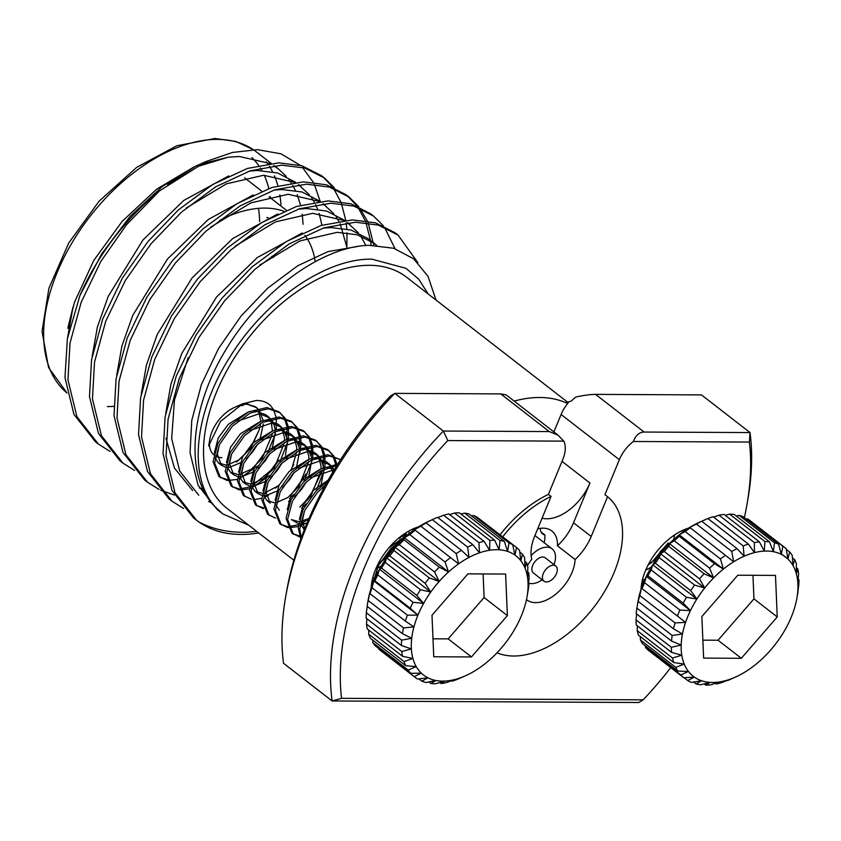 <?xml version="1.0" encoding="UTF-8"?>
<svg xmlns="http://www.w3.org/2000/svg" width="841" height="841" viewBox="0 0 841 841"><rect width="100%" height="100%" fill="white"/><g stroke="black" fill="none" stroke-linecap="round" stroke-linejoin="round"><path stroke-width="1.26" d="M641.021 589.436A50.923 30.507 -52.2 0 1 641.662 583.58A50.923 30.507 -52.2 0 1 683.092 530.187A50.923 30.507 -52.2 0 1 688.6 528.095M371.154 588.09A50.923 30.507 -52.2 0 1 371.796 582.235A50.923 30.507 -52.2 0 1 413.225 528.842A50.923 30.507 -52.2 0 1 418.734 526.75M542.088 518.182A41.198 24.683 127.8 0 0 546.871 518.781A41.198 24.683 127.8 0 0 589.93 483.018L573.53 522.797L591.191 536.495L607.58 496.716A96.137 57.587 127.8 0 1 597.783 601.946A96.137 57.587 127.8 0 1 497.042 652.795M502.75 536.789A96.137 57.587 127.8 0 1 551.044 496.432L534.655 536.211A41.198 24.683 127.8 0 0 531.743 559.276A34.88 20.899 127.8 0 0 527.475 565.551M526.487 599.612A34.88 20.899 127.8 0 0 526.739 599.812A34.88 20.899 127.8 0 0 535.601 602.64A34.88 20.899 127.8 0 0 575.107 559.496L557.457 545.798A34.88 20.899 127.8 0 0 551.854 530.997A34.88 20.899 127.8 0 0 542.992 528.159A34.88 20.899 127.8 0 0 537.704 528.81M528.526 583.076A20.93 12.541 127.8 0 0 531.785 583.633A20.93 12.541 127.8 0 0 542.203 579.827M553.988 564.637A20.93 12.541 127.8 0 0 552.127 548.868A20.93 12.541 127.8 0 0 546.818 547.165A20.93 12.541 127.8 0 0 531.144 555.638M546.408 581.972A9.608 5.761 127.8 0 0 555.565 575.423A9.608 5.761 127.8 0 0 555.754 566.004A9.608 5.761 127.8 0 0 553.315 565.226A9.608 5.761 127.8 0 0 544.159 571.775A9.608 5.761 127.8 0 0 543.969 581.194A9.608 5.761 127.8 0 0 546.408 581.972M555.754 566.004L545.189 557.804A9.608 5.761 127.8 0 0 542.75 557.026A9.608 5.761 127.8 0 0 533.593 563.575A9.608 5.761 127.8 0 0 533.404 572.994L543.969 581.194M293.866 560.222L227.133 508.458A146.355 87.664 -52.2 0 1 229.992 365.068A146.355 87.664 -52.2 0 1 369.399 265.314A146.355 87.664 -52.2 0 1 406.55 277.194L568.379 402.744M553.904 431.927L561.094 414.487A27.911 16.715 -52.2 0 1 567.622 403.585A146.355 87.664 127.8 0 0 539.775 397.488A146.355 87.664 127.8 0 0 514.156 401.094M567.622 403.585L565.856 402.219A146.355 87.664 -52.2 0 1 566.802 402.692M283.764 211.228A125.572 75.227 127.8 0 0 264.841 208.084A125.572 75.227 127.8 0 0 219.68 220.395M199.054 164.836L228.3 157.183L239.496 156.51L269.793 163.469M273.693 165.677L278.413 168.957L286.192 176.316M288.768 179.48L291.175 182.907M292.742 185.43L295.401 190.465M297.22 194.628L300.552 205.236M301.215 208.232L301.33 208.831M302.224 214.203L303.086 224.284M334.245 187.68L324.489 178.019L304.863 168.074L281.882 165.162L250.345 170.755L215.706 186.807L181.456 212.153L151.023 243.785L125.341 280.463L105.714 321.273L94.518 362.124L92.468 398.918L101.435 435.712L122.944 463.139L134.539 470.424M346.849 246.939L347.039 232.757M346.807 228.962L346.166 222.865M345.788 220.289L341.457 203.659M340.668 201.619L333.604 188.5M332.458 186.912L322.986 176.883M324.489 178.019L321.514 175.706L301.887 165.761L278.907 162.849L247.37 168.452L212.72 184.494L178.471 209.84L148.037 241.483L122.366 278.15L102.739 318.96L91.543 359.822L89.493 396.605L98.45 433.399L119.958 460.826L122.944 463.139M258.702 532.942A174.413 104.473 -52.2 0 1 240.873 534.434A174.413 104.473 -52.2 0 1 198.592 521.767L193.525 517.898L172.016 490.471L163.059 453.677L165.109 416.884L176.295 376.032L195.932 335.223L221.604 298.555L252.037 266.912L286.287 241.567L320.936 225.514L352.474 219.921L375.443 222.833L395.081 232.778L398.056 235.091L378.429 225.136L355.449 222.224L323.911 227.827L289.262 243.869L255.012 269.225L224.579 300.857L198.907 337.535L179.28 378.345L168.084 419.196L166.034 455.99L174.991 492.773L196.5 520.211M417.84 262.602L398.056 235.091M395.06 248.684L384.474 227.259M383.286 225.724L373.53 216.063L353.903 206.119L330.923 203.207L299.385 208.799L264.747 224.852L230.497 250.197L200.063 281.84L174.381 318.508L154.755 359.317L143.569 400.169L141.519 436.963L150.476 473.756L171.984 501.183L183.58 508.469M373.53 216.063L370.555 213.751L350.928 203.806L327.948 200.894L296.41 206.497L261.761 222.539L227.522 247.885L197.088 279.527L171.406 316.195L151.779 357.015L140.584 397.867L138.534 434.65L147.501 471.444L168.999 498.871L171.984 501.183M373.803 245.278L368.158 222.949M367.317 220.962L359.959 208.242M358.771 206.697L349.015 197.036L329.378 187.091L306.408 184.179L274.87 189.782L240.221 205.824L205.971 231.18L175.538 262.812L149.866 299.48L130.229 340.3L119.044 381.152L116.994 417.935L125.95 454.729L147.459 482.156L159.054 489.441M371.091 245.278L370.524 240.726M370.471 240.4L365.982 222.686M365.183 220.636L358.129 207.527M356.983 205.929L347.501 195.911M349.015 197.036L346.04 194.734L326.403 184.789L303.422 181.877L271.885 187.469L237.246 203.522L202.996 228.868L172.563 260.5L146.891 297.178L127.254 337.987L116.069 378.839L114.019 415.633L122.975 452.426L144.484 479.854L147.459 482.156M160.789 490.282L174.329 495.055M205.971 161.546L195.627 166.192L162.197 186.555L129.913 216.642L101.677 253.94L79.884 295.643A174.413 104.473 127.8 0 1 159.422 190.949L205.971 161.546L232.442 152.463L257.378 149.656L281.052 153.829L300.216 165.288M302.434 167.401L313.262 182.255M314.345 184.4L320.19 201.367M67.795 328.379L74.46 302.34L93.824 260.363L122.197 221.33L156.731 189.13L194.008 166.928M67.774 328.379L73.062 306.944L67.648 337.273M256.736 531.417L246.697 532.206C228.647 532.774 212.615 529.294 198.592 521.767M436.048 300.079L428.006 276.353L413.635 258.786L393.651 248.242L369.115 245.33C322.324 246.213 260.332 291.154 225.314 350.655C189.435 409.798 184.19 477.909 216.221 507.89C187.774 478.876 193.598 413.804 229.698 357.404C264.558 300.458 325.993 258.124 371.932 259.175L405.951 268.321L418.776 279.212L428.153 293.951M667.691 543.507L651.186 563.05M400.032 537.977L399.717 538.629M397.698 542.382L381.32 561.704M285.635 596.984L286.529 591.822A264.936 158.707 -52.2 0 1 390.413 396.048L394.807 393.378L443.354 431.044L549.278 431.57L500.721 393.903L394.807 393.378A271.916 162.881 127.8 0 0 285.635 596.984A271.916 162.881 127.8 0 0 283.554 663.307L332.1 700.973A271.916 162.881 -52.2 0 1 443.354 431.044L447.79 440.558A264.936 158.707 127.8 0 0 341.551 698.335L643.155 699.838A264.936 158.707 127.8 0 0 670.75 667.638M167.653 184.494L198.739 166.192L228.3 157.183L200.505 164.121M159.422 190.949L126.497 224.768L100.825 261.435L81.188 302.245L70.003 343.107L67.953 379.89L76.909 416.684L98.418 444.111L110.013 451.396M79.884 295.643L67.375 338.755L64.978 377.588L73.934 414.382L95.443 441.809L98.418 444.111M295.654 182.35L277.593 172.983L257.493 170.502L249.314 171.091M228.678 175.916L183.716 200.484L142.949 240L108.226 296.368L97.419 326.928L92.195 356.153M320.169 201.367L302.119 192.011L282.008 189.519L273.84 190.119M253.204 194.933L208.232 219.512L167.475 259.028L132.741 315.396L121.934 345.956L116.72 375.17M344.694 220.395L326.634 211.028L306.534 208.547L298.355 209.136M277.719 213.961L232.757 238.529L192 278.045L157.267 334.424L146.46 364.973L141.235 394.198M376.747 245.383L368.305 238.718L351.16 230.056L331.06 227.564L322.881 228.163M302.245 232.978L257.283 257.556L216.515 297.073L181.782 353.441L170.975 384.001L165.761 413.215M165.95 438.245L174.455 468.111L192.621 490.492M357.215 246.571L327.969 251.606L297.651 265.809L267.669 288.19L241.041 316.09L218.586 348.416L201.462 384.39L191.759 420.405L190.066 452.836L198.087 485.289L217.146 509.509L222.897 513.977L216.221 507.89M248.799 525.268L222.907 513.956M321.935 225.199L319.138 213.435M317.583 209.125L315.617 204.731M314.261 202.145L311.612 197.866M309.215 194.628L298.502 184.673M294.897 182.423L263.622 175.254L226.408 183.843L186.145 208.095M346.891 247.254L340.142 223.759M338.786 221.172L336.137 216.883M333.74 213.656L323.018 203.69M319.422 201.451L288.148 194.282L250.933 202.87L210.671 227.112M365.93 245.519L360.652 235.911M358.255 232.673L347.543 222.718M343.937 220.468L312.663 213.299L275.449 221.898L235.186 246.14M199.433 488.011L202.849 488.716M374.434 243.47L357.288 234.807L337.188 232.326L299.974 240.915L259.711 265.157M188.184 357.583L174.455 400.127L171.68 438.571L179.69 471.023L198.76 495.254M208.621 501.499L211.743 502.992M258.46 208.347A125.572 75.227 -52.2 0 1 259.606 221.635M271.706 256.389A80.2 48.042 -52.2 0 1 273.314 257.546M266.744 217.588A118.602 71.043 -52.2 0 1 268.195 217.609M304.926 235.427A118.602 71.043 -52.2 0 1 315.196 261.677M544.085 542.624A13.603 8.147 -52.2 0 1 544.243 542.466A33.482 20.058 127.8 0 0 544.894 534.929A13.603 8.147 -52.2 0 1 542.55 533.919A13.603 8.147 -52.2 0 1 540.353 528.327M544.894 534.929L540.984 531.901M566.329 402.513L571.354 401.073A27.911 16.715 -52.2 0 1 575.969 396.973C584.138 395.249 590.666 394.387 595.554 394.376L701.478 394.902L750.025 432.568A271.916 162.881 -52.2 0 1 747.943 498.892L747.05 504.064A264.936 158.707 127.8 0 0 749.405 442.061L633.347 441.483A27.911 16.715 127.8 0 0 619.354 459.68L604.931 494.666L607.58 496.716M643.155 699.838L638.771 702.508L332.1 700.973L341.551 698.335M595.554 394.376L644.111 432.043L750.025 432.568L749.405 442.061M551.044 496.432L548.395 494.382A96.137 57.587 127.8 0 0 500.101 534.739M575.107 559.496A41.198 24.683 127.8 0 0 591.191 536.495M557.457 545.798A41.198 24.683 127.8 0 0 573.53 522.797M548.395 494.382L562.818 459.407A27.911 16.715 127.8 0 0 563.848 441.136L447.79 440.558M744.359 517.614A264.936 158.707 127.8 0 0 747.05 504.064M643.491 582.676L642.503 580.364M643.796 581.94L643.092 581.835M651.102 567.444L645.678 570.187M644.753 579.712L642.545 579.733M668.311 542.971L665.557 547.827M657.557 557.688L648.064 565.089M373.625 581.331L373.194 580.427M373.93 580.595L373.225 580.49M404.91 533.457L404.489 535.717M381.236 566.098L377.062 568.295M374.886 578.366L373.593 578.408M400.526 536.611L399.801 538.566M398.298 541.919L395.69 546.482M387.69 556.343L380.079 562.555M500.721 393.903L506.198 394.913L557.972 435.091L549.278 431.57M644.111 432.043C639.328 432.137 635.743 435.291 633.347 441.483M563.848 441.136L557.972 435.091M729.61 514.145A82.397 49.356 127.8 0 1 734.193 514.44L769.504 541.835L773.342 551.675L774.519 542.792L739.207 515.396A82.397 49.356 127.8 0 1 743.234 516.742L778.545 544.138L781.31 554.335L782.855 546.303A82.397 49.356 -52.2 0 1 785.652 548.227A82.397 49.356 -52.2 0 1 786.198 548.668L787.922 559.013L789.646 551.969A82.397 49.356 -52.2 0 1 792.211 555.27L793 565.541A75.427 45.183 127.8 0 0 787.922 559.013A75.427 45.183 127.8 0 0 781.31 554.335A75.427 45.183 127.8 0 0 773.342 551.675A75.427 45.183 127.8 0 0 766.635 551.044A75.427 45.183 127.8 0 0 764.29 551.097L764.921 541.541L729.61 514.145L725.257 515.375M798.95 579.775A82.397 49.356 -52.2 0 1 798.771 585.157L797.52 593.904A75.427 45.183 127.8 0 0 797.867 583.276L798.95 579.775L798.204 579.186M797.836 568.979A82.397 49.356 -52.2 0 1 798.603 573.814L797.867 583.276A75.427 45.183 127.8 0 0 796.343 573.709L797.836 568.979L796.385 567.854M789.646 551.969L786.324 549.394M794.703 559.612A82.397 49.356 -52.2 0 1 796.395 563.743L796.343 573.709A75.427 45.183 127.8 0 0 793 565.541L794.703 559.612L792.422 557.846M785.652 548.227L750.34 520.831A82.397 49.356 127.8 0 0 747.544 518.908L746.219 519.055M782.855 546.303L747.544 518.908M774.519 542.792A82.397 49.356 -52.2 0 1 778.545 544.138M764.921 541.541A82.397 49.356 -52.2 0 1 769.504 541.835M719.055 515.207A82.397 49.356 127.8 0 1 724.038 514.429L759.349 541.825L764.29 551.097A75.427 45.183 127.8 0 0 754.44 552.632L754.366 542.603L719.055 515.207L713.662 517.152M754.366 542.603A82.397 49.356 -52.2 0 1 759.349 541.825M644.574 582.676L679.885 610.072L690.44 610.608A75.427 45.183 127.8 0 0 685.583 622.382L641.452 588.143A75.427 45.183 -52.2 0 1 646.308 576.369L644.574 582.676A82.397 49.356 127.8 0 0 642.114 588.637M677.425 616.033A82.397 49.356 -52.2 0 1 679.885 610.072M683.207 603.176L647.906 575.78L646.308 576.369A75.427 45.183 -52.2 0 1 652.742 564.784L651.155 569.925L686.466 597.31L696.874 599.023A75.427 45.183 127.8 0 0 690.44 610.608L683.207 603.176A82.397 49.356 -52.2 0 1 686.466 597.31M651.155 569.925A82.397 49.356 127.8 0 0 647.906 575.78M690.671 590.645L655.36 563.26L652.742 564.784A75.427 45.183 -52.2 0 1 660.542 553.767L659.312 557.678L694.613 585.073L704.684 588.006A75.427 45.183 127.8 0 0 696.874 599.023L690.671 590.645A82.397 49.356 -52.2 0 1 694.613 585.073M659.312 557.678A82.397 49.356 127.8 0 0 655.36 563.26M699.554 578.85L664.243 551.454L660.542 553.767A75.427 45.183 -52.2 0 1 669.468 543.675L668.763 546.356L704.075 573.741L713.61 577.925A75.427 45.183 127.8 0 0 704.684 588.006L699.554 578.85A82.397 49.356 -52.2 0 1 704.075 573.741M668.763 546.356A82.397 49.356 127.8 0 0 664.243 551.454M690.324 527.833L733.646 561.767A75.427 45.183 127.8 0 0 723.365 569.084L720.432 558.929L685.121 531.533L679.234 534.834A75.427 45.183 -52.2 0 1 689.515 527.528L690.324 527.833A82.397 49.356 127.8 0 0 685.121 531.533M720.432 558.929A82.397 49.356 -52.2 0 1 725.636 555.228M709.583 568.159L674.272 540.763L669.468 543.675A75.427 45.183 -52.2 0 1 679.234 534.834L679.213 536.295L714.524 563.691L723.365 569.084A75.427 45.183 127.8 0 0 713.61 577.925L709.583 568.159A82.397 49.356 -52.2 0 1 714.524 563.691M679.213 536.295A82.397 49.356 127.8 0 0 674.272 540.763M731.754 551.433A82.397 49.356 -52.2 0 1 737.052 548.626L744.117 556.227A75.427 45.183 127.8 0 0 733.646 561.767L731.754 551.433L696.453 524.038L689.515 527.528A75.427 45.183 -52.2 0 1 699.386 522.25L700.322 521.83M743.192 545.935A82.397 49.356 -52.2 0 1 748.416 544.116L754.44 552.632A75.427 45.183 127.8 0 0 744.117 556.227L743.192 545.935L707.88 518.54L699.985 521.988L701.751 521.241L737.052 548.626M701.751 521.241A82.397 49.356 127.8 0 0 696.453 524.038M707.88 518.54A82.397 49.356 127.8 0 1 713.105 516.721L748.416 544.116M693.636 682.051L696.096 683.964L701.636 680.758A75.427 45.183 127.8 0 0 710.172 682.387L700.427 684.784A82.397 49.356 -52.2 0 1 696.096 683.964M691.418 682.387A82.397 49.356 -52.2 0 1 687.717 680.527L694.309 677.079A75.427 45.183 127.8 0 0 701.636 680.758L691.418 682.387M684.154 677.762L687.717 680.527M640.432 639.969L675.733 667.365L684.217 664.075A75.427 45.183 127.8 0 0 688.443 671.454L677.878 671.097L642.566 643.712A82.397 49.356 127.8 0 1 640.432 639.969L640.295 636.595M677.878 671.097A82.397 49.356 -52.2 0 1 675.733 667.365M683.828 677.783L648.516 650.387A82.397 49.356 127.8 0 1 645.541 647.549L680.853 674.934L688.443 671.454A75.427 45.183 127.8 0 0 694.309 677.079L683.828 677.783A82.397 49.356 -52.2 0 1 680.853 674.934M673.767 662.561L638.456 635.165A82.397 49.356 127.8 0 1 637.226 630.666L672.527 658.061L681.767 655.171A75.427 45.183 127.8 0 0 684.217 664.075L673.767 662.561A82.397 49.356 -52.2 0 1 672.527 658.061M671.633 652.437L636.322 625.052A82.397 49.356 127.8 0 1 636.027 619.922L671.339 647.318L681.178 645.036A75.427 45.183 127.8 0 0 681.767 655.171L671.633 652.437A82.397 49.356 -52.2 0 1 671.339 647.318M671.538 641.063L636.227 613.667A82.397 49.356 127.8 0 1 636.879 608.085L672.19 635.47L682.461 633.988A75.427 45.183 127.8 0 0 681.178 645.036L671.538 641.063A82.397 49.356 -52.2 0 1 672.19 635.47M673.494 628.795A82.397 49.356 -52.2 0 1 675.071 622.929L685.583 622.382A75.427 45.183 127.8 0 0 682.461 633.988L673.494 628.795L638.182 601.399L638.33 599.749L636.879 608.085M637.594 603.912L638.035 601.336A75.427 45.183 -52.2 0 1 638.33 599.749A75.427 45.183 -52.2 0 1 641.452 588.143L639.759 595.533L675.071 622.929M639.759 595.533A82.397 49.356 127.8 0 0 638.182 601.399M704.148 683.88L705.736 685.121L710.172 682.387A75.427 45.183 127.8 0 0 719.665 681.904L710.54 684.879A82.397 49.356 -52.2 0 1 705.736 685.121M715.449 683.291L716.322 683.975L719.665 681.904A75.427 45.183 127.8 0 0 729.788 679.328L721.452 682.671A82.397 49.356 -52.2 0 1 716.322 683.975M727.255 680.358L729.788 679.328A75.427 45.183 127.8 0 0 735.581 677.016A75.427 45.183 127.8 0 0 740.227 674.745A75.427 45.183 127.8 0 0 750.645 668.29A75.427 45.183 127.8 0 0 760.706 660.185A75.427 45.183 127.8 0 0 770.083 650.682A75.427 45.183 127.8 0 0 778.482 640.085A75.427 45.183 127.8 0 0 785.641 628.742A75.427 45.183 127.8 0 0 791.307 617.01A75.427 45.183 127.8 0 0 795.313 605.278A75.427 45.183 127.8 0 0 796.942 597.93A75.427 45.183 127.8 0 0 797.52 593.904L797.878 591.528M735.581 677.016L730.797 679.171A82.397 49.356 -52.2 0 1 727.518 680.558M798.014 591.644A82.397 49.356 -52.2 0 1 797.836 592.758L796.942 597.93M739.207 515.396L736.201 515.996M645.331 645.856L645.541 647.549M637.404 625.893L637.226 630.666M636.669 614.014L636.027 619.922M777.242 616.937L741.32 658.293L703.623 658.104L701.867 616.569L737.788 575.212L775.486 575.402L777.242 616.937L753.957 598.876L752.958 575.286M702.866 640.159L718.035 640.232L753.957 598.876M741.32 658.293L718.035 640.232M641.452 588.143L685.583 622.382M679.234 534.834L723.365 569.084M669.468 543.675L713.61 577.925M660.542 553.767L704.684 588.006M652.742 564.784L696.874 599.023M646.308 576.369L690.44 610.608M781.384 553.935L787.922 559.013M648.169 564.889L658.072 556.984M664.989 548.469L668.059 543.191M642.545 579.659L644.795 579.617M675.365 538.103L660.406 551.433L653.468 563.638M645.741 570.04L651.239 567.223M673.715 539.039L674.65 534.887M643.06 581.772L643.817 581.877M489.578 550.256A75.427 45.183 -52.2 0 1 496.768 549.699A75.427 45.183 -52.2 0 1 499.07 549.772L494.676 540.195A82.397 49.356 127.8 0 0 489.872 540.437L489.578 550.256L484.09 541.341A82.397 49.356 127.8 0 0 478.971 542.645L479.454 552.831L472.905 544.758A82.397 49.356 127.8 0 0 467.617 547.081L469.015 557.415L461.467 550.329A82.397 49.356 127.8 0 0 456.19 553.599L458.597 563.869A75.427 45.183 -52.2 0 1 469.015 557.415A75.427 45.183 -52.2 0 1 479.454 552.831A75.427 45.183 -52.2 0 1 489.578 550.256M226.891 480.39L218.933 476.5L213.067 461.72L217.935 443.344L230.876 424.999L248.705 411.827L266.912 407.559L278.897 411.775L284.994 418.04M279.643 412.384L284.006 417.746M284.5 418.681L286.939 426.555M287.107 427.901L286.634 439.475M278.855 460.237L273.409 468.269L251.512 486.319M249.745 487.044L239.811 488.863M220.458 477.677L214.592 462.897L219.459 444.521L232.4 426.187L250.229 413.015L268.426 408.747L280.41 412.952M285.53 418.934L288.232 426.461M288.452 427.743L288.442 438.708M288.148 440.652L279.643 462.634M269.677 475.459L251.259 488.222M249.598 488.8L240.169 489.967M239.054 489.819L231.096 485.93L225.23 471.16L230.098 452.773L243.038 434.44L260.868 421.267L279.075 416.999L291.06 421.204L297.157 427.48M291.806 421.814L296.169 427.186M296.663 428.122L299.102 435.995M299.27 437.341L299.48 441.325M299.459 442.555L299.196 446.119M293.698 464.589L291.018 469.677M279.328 484.71L275.554 488.169M232.621 487.118L226.755 472.337L231.622 453.961L244.563 435.617L262.392 422.445L280.6 418.177L292.573 422.382M297.693 428.363L300.395 435.89M300.626 437.173L300.994 442.177M300.994 443.028L300.605 448.148M300.311 450.093L299.785 452.752M268.468 495.317L264.368 497.283M261.761 498.24L255.117 499.47M251.217 499.26L243.259 495.37L237.404 480.589L242.261 462.214L255.212 443.88L273.031 430.708L291.238 426.44L303.223 430.645L309.32 436.91M303.969 431.254L308.332 436.626M308.836 437.551L311.265 445.436M311.433 446.771L311.359 455.559M305.872 474.019L297.735 487.149L291.491 494.151M244.784 496.547L238.918 481.777L243.785 463.391L256.726 445.057L274.555 431.885L292.763 427.617L304.736 431.822M309.856 437.804L312.568 445.331M312.789 446.613L312.778 457.578M312.474 459.533L303.969 481.504M294.003 494.34L289.462 498.587M263.38 508.7L255.433 504.81L249.567 490.03L254.424 471.654L267.375 453.31L285.194 440.137L303.401 435.869L315.386 440.085L321.493 446.35M316.132 440.695L320.495 446.056M320.999 446.991L323.428 454.865M323.606 456.211L323.123 467.785M322.713 469.877L309.898 496.579L299.88 507.039M256.947 505.988L251.081 491.207L255.948 472.831L268.889 454.497L286.718 441.325L304.926 437.057L316.91 441.262M322.019 447.244L324.731 454.771M324.952 456.053L324.941 467.018M324.637 468.963L316.142 490.944M306.166 503.77L301.625 508.027M275.543 518.13L267.596 514.24L261.73 499.47L266.586 481.084L279.538 462.75L297.357 449.578L315.564 445.31L327.548 449.515L333.656 455.79M328.295 450.124L332.658 455.496M333.162 456.432L335.591 464.306M335.769 465.651L335.885 467.07M308.721 519.086L300.226 524.038M298.397 524.795L288.463 526.613M269.109 515.428L263.244 500.647L268.111 482.271L281.052 463.927L298.881 450.755L317.089 446.487L329.073 450.692M334.182 456.674L336.894 464.2M304.957 523.628L299.922 525.972M298.261 526.55L288.82 527.717M287.706 527.57L279.759 523.68L273.893 508.9L278.76 490.524L291.701 472.19L309.53 459.018L327.727 454.75L340.584 459.628M340.458 459.564L329.252 455.927L311.044 460.195L293.215 473.367L280.274 491.701L275.406 510.088L281.272 524.858M229.267 479.423L227.638 479.433M226.481 479.349L219.722 477.057M237.435 479.359L227.995 480.526M238.644 488.789L231.885 486.497M265.756 507.733L264.137 507.743M262.97 507.659L256.211 505.367M287.296 526.54L280.537 524.237M301.887 536.053L300.626 536.053M299.459 535.969L292.7 533.678M299.869 537.01L291.922 533.12L286.056 518.34L290.923 499.964L303.864 481.62L320.389 469.099L337.693 464.169M293.435 534.298L287.569 519.517L292.437 501.141L305.388 482.808L320.589 470.992L336.852 465.515M300.836 538.881L298.219 527.78L303.086 509.394L316.027 491.06L327.317 481.62M301.236 537.809L299.743 528.957L304.6 510.582L317.551 492.237L325.236 485.362M388.973 547.722L409.683 533.236M372.826 583.36L378.25 565.867L390.529 548.858L404.174 537.946M247.895 403.691L243.638 404.311L246.949 404.048L255.464 406.771L257.651 408.547M255.969 407.181L257.378 408.621M258.345 409.945L260.847 421.278M260.657 423.328L259.249 429.719L250.849 448.2L236.531 462.098M242.555 403.827L234.25 407.559A29.992 17.966 127.8 0 0 209.851 439.013L208.652 445.909L220.51 421.436L242.565 403.848L256.274 400.474C261.824 400.4 266.471 401.998 270.182 405.236L272.831 408.6M243.438 405.394A29.992 17.966 127.8 0 0 238.014 406.182M209.472 442.229A29.992 17.966 127.8 0 0 213.866 454.886M215.401 455.99A29.992 17.966 127.8 0 0 221.898 457.662M273.367 409.493L276.069 417.02M276.29 418.303L276.279 429.267M275.554 433.451L267.48 453.194M257.514 466.03L239.096 478.792M429.33 577.925L394.019 550.529L395.018 547.239A75.427 45.183 127.8 0 0 386.618 557.835L389.772 555.89L425.083 583.286L430.76 592.075A75.427 45.183 -52.2 0 1 439.16 581.478L429.33 577.925A82.397 49.356 127.8 0 0 425.083 583.286M389.772 555.89A82.397 49.356 -52.2 0 1 394.019 550.529M439.328 567.191L404.016 539.796L404.395 537.735A75.427 45.183 127.8 0 0 395.018 547.239L399.265 544.611L434.576 571.996L439.16 581.478A75.427 45.183 -52.2 0 1 448.537 571.975L439.328 567.191A82.397 49.356 127.8 0 0 434.576 571.996M399.265 544.611A82.397 49.356 -52.2 0 1 404.016 539.796M461.467 550.329L426.156 522.944L424.884 523.176A75.427 45.183 127.8 0 0 414.466 529.63L420.878 526.203L456.19 553.599M420.878 526.203A82.397 49.356 -52.2 0 1 426.156 522.944M409.756 534.603L445.057 561.998L448.537 571.975A75.427 45.183 -52.2 0 1 458.597 563.869L414.466 529.63A75.427 45.183 127.8 0 0 404.395 537.735L409.756 534.603A82.397 49.356 -52.2 0 1 414.844 530.503M450.156 557.888A82.397 49.356 127.8 0 0 445.057 561.998M432.306 519.685A82.397 49.356 -52.2 0 1 434.303 518.75L429.52 520.905A75.427 45.183 127.8 0 0 424.884 523.176L432.306 519.685L467.617 547.081M472.905 544.758L437.593 517.362A82.397 49.356 -52.2 0 0 434.303 518.75M437.846 517.562L443.659 515.249L478.971 542.645M484.09 541.341L448.779 513.946A82.397 49.356 -52.2 0 0 443.659 515.249M449.662 514.629L454.56 513.042L489.872 540.437M494.676 540.195L459.365 512.8A82.397 49.356 -52.2 0 0 454.56 513.042M460.963 514.04L464.684 513.136L499.996 540.532L499.07 549.772A75.427 45.183 -52.2 0 1 507.607 551.402L504.316 541.352A82.397 49.356 127.8 0 0 499.996 540.532M504.316 541.352L469.005 513.956A82.397 49.356 -52.2 0 0 464.684 513.136M528.432 583.906L528.064 587.134A75.427 45.183 -52.2 0 1 527.076 596.584A75.427 45.183 -52.2 0 1 526.781 598.172A75.427 45.183 -52.2 0 1 523.659 609.778A75.427 45.183 -52.2 0 1 518.802 621.552A75.427 45.183 -52.2 0 1 512.369 633.136A75.427 45.183 -52.2 0 1 504.558 644.153A75.427 45.183 -52.2 0 1 495.633 654.245A75.427 45.183 -52.2 0 1 485.877 663.086A75.427 45.183 -52.2 0 1 475.596 670.393A75.427 45.183 -52.2 0 1 465.714 675.67A75.427 45.183 -52.2 0 1 465.126 675.933A75.427 45.183 -52.2 0 1 454.802 679.528A75.427 45.183 -52.2 0 1 444.952 681.063L441.073 683.491A82.397 49.356 127.8 0 0 446.056 682.713L454.802 679.528L452.006 681.199L451.438 680.768M527.076 596.584L528.222 589.835A82.397 49.356 127.8 0 0 528.873 584.253M527.696 572.027L528.779 572.868L527.475 576.989A75.427 45.183 -52.2 0 1 528.064 587.134L529.084 577.998A82.397 49.356 127.8 0 0 528.779 572.868M519.77 552.064L522.534 554.208L520.8 560.705A75.427 45.183 -52.2 0 1 525.026 568.085L524.679 557.951A82.397 49.356 127.8 0 0 522.534 554.208M524.805 561.325L526.645 562.755L525.026 568.085A75.427 45.183 -52.2 0 1 527.475 576.989L527.885 567.255A82.397 49.356 127.8 0 0 526.645 562.755M480.957 520.159L516.595 547.533L514.934 555.081A75.427 45.183 -52.2 0 1 520.8 560.705L519.559 550.371A82.397 49.356 127.8 0 0 516.595 547.533M512.705 544.789L477.394 517.394A82.397 49.356 -52.2 0 0 473.683 515.522L508.994 542.918L507.607 551.402A75.427 45.183 -52.2 0 1 514.934 555.081L512.705 544.789A82.397 49.356 127.8 0 0 508.994 542.918M441.073 683.491L439.843 682.545M452.006 681.199A82.397 49.356 127.8 0 0 457.22 679.381L465.714 675.67M430.918 683.481A82.397 49.356 127.8 0 0 435.491 683.775L444.952 681.063A75.427 45.183 -52.2 0 1 435.901 680.495L430.918 683.481L428.91 681.925M421.867 681.178A82.397 49.356 127.8 0 0 425.893 682.524L435.901 680.495A75.427 45.183 -52.2 0 1 427.943 677.825L421.867 681.178L418.892 678.866M414.214 676.648A82.397 49.356 127.8 0 0 414.771 677.089A82.397 49.356 127.8 0 0 417.567 679.013L427.943 677.825A75.427 45.183 -52.2 0 1 421.32 673.147L414.214 676.648L378.776 648.527M414.771 677.089L379.459 649.694A82.397 49.356 -52.2 0 1 378.902 649.252M408.2 670.035L372.889 642.65A82.397 49.356 -52.2 0 0 375.454 645.951L410.765 673.347L421.32 673.147A75.427 45.183 -52.2 0 1 416.242 666.619L408.2 670.035A82.397 49.356 127.8 0 0 410.765 673.347M401.809 651.502L366.497 624.106A82.397 49.356 -52.2 0 0 367.275 628.942L402.587 656.337L412.899 658.45A75.427 45.183 -52.2 0 1 411.375 648.895L401.809 651.502A82.397 49.356 127.8 0 0 402.587 656.337M368.715 634.177A82.397 49.356 -52.2 0 0 370.408 638.308L405.719 665.704L416.242 666.619A75.427 45.183 -52.2 0 1 412.899 658.45L404.016 661.562L368.715 634.177L368.715 630.067M404.016 661.562A82.397 49.356 127.8 0 0 405.719 665.704M401.641 640.159L366.329 612.763A82.397 49.356 -52.2 0 0 366.15 618.146L401.462 645.541L411.375 648.895A75.427 45.183 -52.2 0 1 411.722 638.256L401.641 640.159A82.397 49.356 127.8 0 0 401.462 645.541M403.522 627.922L368.211 600.527L369.798 592.642A75.427 45.183 127.8 0 0 368.169 599.99L367.275 605.163A82.397 49.356 -52.2 0 0 367.086 606.277L402.397 633.672L411.722 638.256A75.427 45.183 -52.2 0 1 413.93 626.892L403.522 627.922A82.397 49.356 127.8 0 0 402.397 633.672M367.275 605.163A82.397 49.356 -52.2 0 1 368.211 600.527M407.38 615.16L372.069 587.775L373.803 580.91A75.427 45.183 127.8 0 0 369.798 592.642L370.04 593.704L405.351 621.1L413.93 626.892A75.427 45.183 -52.2 0 1 417.935 615.149L407.38 615.16A82.397 49.356 127.8 0 0 405.351 621.1M370.04 593.704A82.397 49.356 -52.2 0 1 372.069 587.775M381.572 568.106L416.884 595.502L423.612 603.418A75.427 45.183 -52.2 0 1 430.76 592.075L420.5 589.762L385.189 562.366L386.618 557.835A75.427 45.183 127.8 0 0 379.47 569.178L381.572 568.106A82.397 49.356 -52.2 0 1 385.189 562.366M420.5 589.762A82.397 49.356 127.8 0 0 416.884 595.502M465.126 675.933L463.359 676.679M471.465 515.869L473.683 515.522M372.889 642.65L372.689 640.075M366.497 624.106L366.907 618.734M366.329 612.763L367.233 606.393M374.918 580.847L410.229 608.243L417.935 615.149A75.427 45.183 -52.2 0 1 423.612 603.418L413.099 602.303L377.788 574.908L379.47 569.178A75.427 45.183 127.8 0 0 373.803 580.91L374.918 580.847A82.397 49.356 -52.2 0 1 377.788 574.908M413.099 602.303A82.397 49.356 127.8 0 0 410.229 608.243M432.001 615.223L433.756 656.758L471.454 656.947L507.375 615.591L505.62 574.056L467.922 573.867L432.001 615.223M483.091 573.94L484.09 597.53L448.169 638.887L432.999 638.813M471.454 656.947L448.169 638.887M507.375 615.591L484.09 597.53M373.803 580.91L417.935 615.149M379.47 569.178L423.612 603.418M404.395 537.735L448.537 571.975M414.466 529.63L458.597 563.869M395.018 547.239L439.16 581.478M386.618 557.835L430.76 592.075M259.249 429.719L250.082 448.957L239.159 459.785L227.69 464.884M225.882 465.062L218.471 462.97L215.044 457.882M214.276 453.131L218.229 438.066L228.353 424.263L247.622 412.374M254.182 411.302L256.326 411.323L265.672 414.687L268.983 418.208M269.835 419.575L270.539 420.994M271.349 423.107L272.421 431.002M272.211 434.513L262.245 458.398L251.322 469.215L239.853 474.324M238.045 474.492L230.634 472.4L227.207 467.323M226.439 462.571L230.402 447.507L240.515 433.693L259.785 421.804M266.345 420.731L268.5 420.763L277.835 424.116L281.146 427.638M281.998 429.005L284.426 437.047L284.584 440.442M284.51 442.45L274.408 467.838L263.496 478.655L252.016 483.754M250.208 483.932L242.797 481.84L239.37 476.763M238.602 472.011L242.565 456.947L252.678 443.133L271.948 431.244M278.518 430.171L280.663 430.193L289.998 433.557L293.309 437.078M294.161 438.445L296.589 446.476L296.757 449.882M296.673 451.89L291.701 469.057M278.918 485.509L264.179 493.194M262.371 493.373L254.96 491.281L251.533 486.193M250.776 481.441L254.728 466.377L264.841 452.574L284.111 440.684M290.681 439.612L292.826 439.633L302.161 442.997L305.472 446.518M306.324 447.885L308.752 455.917L308.92 459.312M308.836 461.331L298.744 486.708L287.822 497.525L276.342 502.634M274.534 502.802L267.133 500.71L263.696 495.633M262.939 490.881L266.891 475.817L277.004 462.003L296.274 450.114M302.844 449.041L304.989 449.073L314.324 452.426L317.635 455.948M318.487 457.315L320.926 465.346L321.083 468.752M320.999 470.76L310.907 496.148L303.254 504.39M279.296 510.151L275.859 505.073M275.102 500.321L279.054 485.257L289.167 471.444L308.437 459.554M315.007 458.482L317.152 458.503L326.487 461.867L329.798 465.388M330.65 466.755L332.7 472.337M309.004 518.413L300.668 521.504M298.86 521.683L291.459 519.591L298.523 523.775M287.265 509.751L291.217 494.687L301.341 480.884L320.6 468.994M327.17 467.922L334.665 469.068M304.389 529.557L300.195 523.943M299.428 519.191L303.38 504.127L313.504 490.314L328.19 480.064M406.171 532.637L406.224 534.802M375.128 577.841L373.656 578.124M399.391 537.515L405.751 535.044M243.638 404.311L247.212 404.248L256.547 407.612M258.849 409.809L263.107 420.248M263.296 424.043L259.953 439.391M257.819 443.943L253.13 451.323L246.161 458.955M242.355 462.035L229.204 467.407L227.196 467.396M225.535 467.154L221.509 465.325L217.325 454.266L219.406 444.626M237.835 421.11L259.375 413.677L269.814 417.988M271.012 419.249L272.6 421.467M273.577 423.349L275.28 429.688M275.428 431.475L272.116 448.821M269.982 453.383L265.293 460.763L258.324 468.384M254.518 471.475L241.367 476.847L239.359 476.826M237.698 476.595L233.682 474.766L229.488 463.706L231.569 454.066M250.008 430.539L271.538 423.118L281.977 427.428M283.175 428.689L287.443 439.118M287.59 440.905L285.435 455.139M282.145 462.823L277.456 470.193L270.487 477.825M266.681 480.905L253.53 486.277L251.522 486.266M249.861 486.024L245.845 484.195L241.651 473.147L243.732 463.496M262.171 439.98L283.701 432.558L294.15 436.857M295.349 438.119L299.606 448.558M299.753 450.345L296.442 467.701M294.308 472.253L289.619 479.633L282.65 487.265M278.844 490.345L265.693 495.717L263.727 495.706M262.024 495.465L258.008 493.635L253.814 482.576L255.895 472.936M274.334 449.409L295.864 441.988L306.313 446.298M307.512 447.559L311.769 457.998M311.916 459.785L308.605 477.131M306.471 481.693L301.782 489.073L294.813 496.695M291.007 499.785L288.474 501.457M267.133 500.71L270.171 503.076L265.977 492.017L268.058 482.377M286.497 458.85L308.027 451.428L318.476 455.738M319.675 456.999L323.932 467.428M324.079 469.215L320.768 486.571M298.66 468.29L320.19 460.868L330.639 465.168M331.838 466.429L334.129 469.951M307.028 523.049L300.184 524.017M310.823 477.72L332.353 470.298L333.835 470.445M304.568 529.105L302.466 520.327L304.558 510.676M322.986 487.16L325.004 485.783M394.156 542.182L393.756 543.191M391.622 547.754L386.934 555.123L379.964 562.755M408.726 531.344L409.083 533.488M373.898 580.668L373.288 580.637M375.443 577.126L377.535 567.297M395.974 543.78L401.735 540.227M416.211 528.411A43.942 26.323 127.8 0 0 410.744 530.03M372.342 579.533A43.942 26.323 127.8 0 0 372.132 585.231M686.077 529.756A43.942 26.323 127.8 0 0 680.611 531.375M642.209 580.879A43.942 26.323 127.8 0 0 641.998 586.576M562.009 461.362L589.93 483.018M107.301 406.571A153.325 91.848 127.8 0 0 113.703 406.361M280.978 206.066A153.325 91.848 127.8 0 0 279.832 194.891M277.877 185.693A153.325 91.848 127.8 0 0 274.45 175.811M272.558 171.753A153.325 91.848 127.8 0 0 269.404 166.224M267.722 163.732A153.325 91.848 127.8 0 0 266.292 161.819M256.347 151.832A153.325 91.848 127.8 0 0 254.77 150.655L271.149 163.322M253.362 149.677A153.325 91.848 127.8 0 0 217.42 139.396A153.325 91.848 127.8 0 0 72.095 242.671A153.325 91.848 127.8 0 0 67.028 393.041L48.536 367.475L42.05 331.322L48.936 288.2L68.699 243.049L99.112 201.157L136.61 167.433L176.789 145.766L214.949 138.492L235.764 141.414L253.383 149.677M251.88 157.582A146.355 87.664 -52.2 0 1 258.586 165.383M260.321 167.979A146.355 87.664 -52.2 0 1 261.845 170.523M264.242 175.243A146.355 87.664 -52.2 0 1 268.784 188.51M270.308 196.573A146.355 87.664 -52.2 0 1 270.497 197.94M619.354 459.68L561.094 414.487M534.939 535.528L552.127 548.868M278.413 168.957L274.124 165.635M298.629 184.652L300.878 186.397M323.144 203.68L325.393 205.425M347.669 222.697L349.919 224.442M286.287 210.187L269.099 196.857M261.761 191.159L244.584 177.829M221.509 465.325L218.471 462.97M268.71 417.041L265.672 414.687M233.682 474.766L230.634 472.4M280.873 426.482L277.835 424.116M245.845 484.195L242.797 481.84M293.036 435.922L289.998 433.557M258.008 493.635L254.96 491.281M305.209 445.352L302.161 442.997M317.372 454.792L314.324 452.426M329.535 464.232L326.487 461.867M304.368 529.599L303.622 529.021"/></g></svg>
